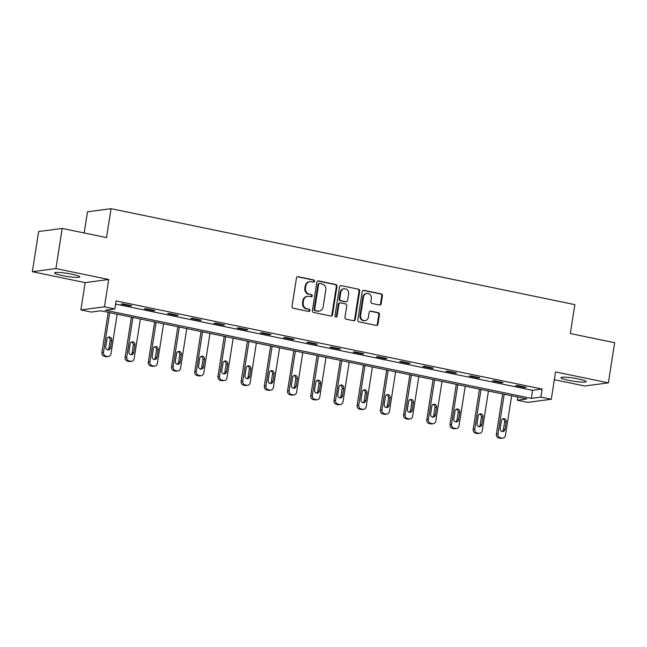 <?xml version="1.0" encoding="UTF-8"?>
<svg xmlns="http://www.w3.org/2000/svg" width="647" height="647" viewBox="0 0 647 647"><rect width="100%" height="100%" fill="white"/><g stroke="black" fill="none" stroke-linecap="round" stroke-linejoin="round"><path stroke-width="0.97" d="M314.531 281.235A1.124 1.035 82.4 0 0 313.682 279.925L298.17 276.714A1.609 1.48 82.4 0 0 296.463 277.992L292.023 306.363A1.609 1.48 82.4 0 0 293.237 308.247L308.748 311.458A1.124 1.035 82.4 0 0 309.945 310.56A1.124 1.035 82.4 0 0 309.096 309.25L307.082 308.829A5.144 4.731 82.4 0 1 303.2 302.82L303.572 300.459A5.144 4.731 82.4 0 1 307.568 296.326A5.144 4.731 82.4 0 1 309.04 296.375L311.045 296.795A1.124 1.035 82.4 0 0 312.234 295.897A1.124 1.035 82.4 0 0 311.385 294.587L309.379 294.167A5.144 4.731 82.4 0 1 305.497 288.158L305.869 285.796A5.144 4.731 82.4 0 1 309.864 281.663A5.144 4.731 82.4 0 1 311.328 281.712L313.342 282.132A1.124 1.035 82.4 0 0 314.531 281.235M313.334 282.132A1.124 1.035 82.4 0 0 313.051 280.005L297.531 276.803A1.609 1.48 82.4 0 0 297.402 276.779M308.74 311.45A1.124 1.035 82.4 0 0 308.457 309.331L307.082 308.829M311.037 296.795A1.124 1.035 82.4 0 0 310.754 294.668L309.379 294.167M578.491 378.996A12.77 1.529 -171.1 0 0 560.909 377.678A12.77 1.529 -171.1 0 0 568.559 380.315A12.77 1.529 -171.1 0 0 586.142 381.633A12.77 1.529 -171.1 0 0 578.491 378.996M72.157 274.247A12.77 1.529 -171.1 0 0 54.566 272.929A12.77 1.529 -171.1 0 0 62.217 275.565A12.77 1.529 -171.1 0 0 79.807 276.884A12.77 1.529 -171.1 0 0 72.157 274.247M379.433 305.004A1.609 1.48 82.4 0 0 381.14 303.726L382.385 295.768A1.609 1.48 82.4 0 0 381.172 293.884L363.946 290.325A1.609 1.48 82.4 0 0 362.239 291.595L357.799 319.974A1.609 1.48 82.4 0 0 359.012 321.85L376.239 325.417A1.609 1.48 82.4 0 0 377.945 324.139L379.449 314.523A1.609 1.48 82.4 0 0 378.236 312.647L370.868 311.118A1.609 1.48 82.4 0 0 369.154 312.396L368.41 317.167A4.303 3.955 82.4 0 1 365.07 320.621A4.303 3.955 82.4 0 1 360.597 315.55L363.525 296.868A4.303 3.955 82.4 0 1 366.865 293.414A4.303 3.955 82.4 0 1 371.338 298.485L370.852 301.599A1.609 1.48 82.4 0 0 372.065 303.475L379.433 305.004M540.868 397.088L551.284 399.248L527.717 402.369L517.301 400.218L526.86 398.948L100.843 310.811L91.292 312.08L80.883 309.929L104.442 306.799L114.859 308.959L105.307 310.22L531.316 398.358L540.868 397.088L542.129 389.057L116.112 300.928L114.859 308.959M62.201 228.423L55.917 268.57L32.35 271.7L38.634 231.545L62.201 228.423L106.529 237.586L111.058 208.682L574.851 304.632L570.322 333.545L614.65 342.708L608.366 382.862L555.555 371.936L551.284 399.248M32.35 271.7L85.153 282.626L108.72 279.496L55.917 268.57M108.72 279.496L104.442 306.799M336.982 286.37A1.609 1.48 82.4 0 0 335.769 284.494L318.542 280.927A1.609 1.48 82.4 0 0 316.836 282.205L312.388 310.576A1.609 1.48 82.4 0 0 313.601 312.461L330.827 316.019A1.609 1.48 82.4 0 0 332.534 314.749L336.982 286.37L336.343 286.459A1.609 1.48 82.4 0 0 335.13 284.575L317.903 281.016A1.609 1.48 82.4 0 0 317.766 280.992M341.244 285.626L358.47 289.193A1.609 1.48 82.4 0 1 359.683 291.069L355.243 319.448A1.609 1.48 82.4 0 1 353.537 320.718L346.161 319.197A1.609 1.48 82.4 0 1 344.948 317.313L346.752 305.805A1.609 1.48 82.4 0 0 345.538 303.928L340.645 302.917A1.609 1.48 82.4 0 0 338.939 304.195L337.063 316.173A1.124 1.035 82.4 0 1 336.189 317.079A1.124 1.035 82.4 0 1 335.017 315.752L339.538 286.896A1.609 1.48 82.4 0 1 341.244 285.626L358.47 289.193M554.342 379.692L584.799 385.992L608.366 382.862M111.058 208.682L87.491 211.804L84.175 232.969M115.619 304.066L532.57 390.327L542.129 389.057M121.207 304.09L130.136 305.934L131.729 305.724L122.801 303.88L121.207 304.09M144.41 308.886L153.339 310.738L154.932 310.52L146.004 308.676L144.41 308.886M167.622 313.69L176.542 315.534L178.135 315.324L169.207 313.48L167.622 313.69M190.825 318.486L199.745 320.338L201.338 320.128L192.418 318.275L190.825 318.486M214.028 323.29L222.956 325.134L224.541 324.923L215.621 323.079L214.028 323.29M237.231 328.094L246.159 329.938L247.752 329.727L238.824 327.875L237.231 328.094M260.434 332.89L269.362 334.734L270.956 334.523L262.027 332.679L260.434 332.89M283.645 337.694L292.565 339.538L294.159 339.327L285.23 337.483L283.645 337.694M306.848 342.489L315.768 344.341L317.362 344.131L308.441 342.279L306.848 342.489M330.051 347.293L338.971 349.137L340.565 348.927L331.644 347.083L330.051 347.293M353.254 352.089L362.183 353.941L363.776 353.731L354.847 351.879L353.254 352.089M376.457 356.893L385.386 358.737L386.979 358.527L378.05 356.683L376.457 356.893M399.668 361.697L408.589 363.541L410.182 363.331L401.253 361.487L399.668 361.697M422.871 366.493L431.792 368.345L433.385 368.127L424.464 366.283L422.871 366.493M446.074 371.297L454.995 373.141L456.588 372.931L447.667 371.087L446.074 371.297M469.277 376.093L478.206 377.945L479.799 377.735L470.87 375.883L469.277 376.093M492.48 380.897L501.409 382.741L503.002 382.531L494.073 380.687L492.48 380.897M515.683 385.701L524.612 387.545L526.205 387.335L517.276 385.483L515.683 385.701M517.794 397.072L517.301 400.218M85.153 282.626L80.883 309.929M532.57 390.327L531.316 398.358M130.136 305.934L130.217 305.408M153.339 310.738L153.42 310.212M176.542 315.534L176.623 315.008M199.745 320.338L199.826 319.812M222.956 325.134L223.037 324.616M246.159 329.938L246.24 329.412M269.362 334.734L269.443 334.216M292.565 339.538L292.646 339.012M315.768 344.341L315.849 343.816M338.971 349.137L339.06 348.612M362.183 353.941L362.263 353.416M385.386 358.737L385.466 358.22M408.589 363.541L408.669 363.016M431.792 368.345L431.873 367.82M454.995 373.141L455.084 372.615M478.206 377.945L478.287 377.419M501.409 382.741L501.49 382.223M524.612 387.545L524.693 387.019M309.864 281.663L309.226 281.744A5.144 4.731 82.4 0 0 305.23 285.877L305.869 285.796M308.74 294.256A5.144 4.731 82.4 0 1 304.858 288.247L305.23 285.877M307.568 296.326L306.929 296.407A5.144 4.731 82.4 0 0 302.933 300.54L303.572 300.459M306.452 308.918A5.144 4.731 82.4 0 1 302.57 302.901L302.933 300.54M330.965 316.043A1.609 1.48 82.4 0 0 331.903 314.83L336.343 286.459M319.796 283.467A1.124 1.035 82.4 0 0 318.607 284.356L314.701 309.266A1.124 1.035 82.4 0 0 315.55 310.584L317.669 311.021A5.144 4.731 82.4 0 0 319.133 311.078A5.144 4.731 82.4 0 0 323.136 306.945L325.797 289.921A5.144 4.731 82.4 0 0 321.915 283.904L319.796 283.467M319.481 283.459L318.842 283.54A1.124 1.035 82.4 0 0 317.968 284.445L318.607 284.356M319.133 311.078L318.502 311.158A5.144 4.731 82.4 0 1 317.03 311.11L314.919 310.665A1.124 1.035 82.4 0 1 314.07 309.355L317.968 284.445M353.666 320.742A1.609 1.48 82.4 0 0 354.605 319.529L359.045 291.15A1.609 1.48 82.4 0 0 357.831 289.274M340.185 302.901L339.554 302.982A1.609 1.48 82.4 0 0 338.3 304.276L336.424 316.254L337.063 316.173M335.866 317.062A1.124 1.035 82.4 0 0 336.424 316.254M348.62 293.867A4.303 3.955 82.4 0 0 344.147 288.797A4.303 3.955 82.4 0 0 340.807 292.25L339.78 298.833A1.609 1.48 82.4 0 0 340.993 300.709L345.886 301.72A1.609 1.48 82.4 0 0 347.593 300.451L348.62 293.867M344.147 288.797L343.508 288.877A4.303 3.955 82.4 0 0 340.168 292.331L340.807 292.25M346.339 301.737L345.7 301.825A1.609 1.48 82.4 0 1 345.247 301.809L340.354 300.79A1.609 1.48 82.4 0 1 339.141 298.914L340.168 292.331M366.865 293.414L366.226 293.495A4.303 3.955 82.4 0 0 362.886 296.949L363.525 296.868M365.07 320.621L364.431 320.702A4.303 3.955 82.4 0 1 359.967 315.631L362.886 296.949M376.376 325.441A1.609 1.48 82.4 0 0 377.306 324.228L378.81 314.612A1.609 1.48 82.4 0 0 377.597 312.727L370.23 311.207A1.609 1.48 82.4 0 0 370.092 311.183M379.571 305.02A1.609 1.48 82.4 0 0 380.509 303.807L381.754 295.849A1.609 1.48 82.4 0 0 380.541 293.973L363.307 290.406A1.609 1.48 82.4 0 0 363.177 290.382M108.211 312.339L101.919 352.542A3.275 3.009 -97.6 0 0 104.385 356.368L105.873 356.675A3.275 3.009 -97.6 0 0 106.812 356.707L108.405 356.497A3.275 3.009 82.4 0 0 110.944 353.869L117.164 314.191M108.405 356.497A3.275 3.009 82.4 0 1 107.467 356.465L105.979 356.157A3.275 3.009 82.4 0 1 103.512 352.332L109.723 312.647M107.661 349.873A2.62 2.41 82.4 0 0 108.922 348.021L110.127 340.314A2.62 2.41 82.4 0 0 108.219 337.265M110.516 347.811L111.721 340.096A2.62 2.41 82.4 0 0 108.995 337.006A2.62 2.41 82.4 0 0 106.957 339.117L105.752 346.824A2.62 2.41 82.4 0 0 108.478 349.914A2.62 2.41 82.4 0 0 110.516 347.811L108.922 348.021M131.414 317.135L125.122 357.338A3.275 3.009 -97.6 0 0 127.596 361.172L129.076 361.479A3.275 3.009 -97.6 0 0 130.015 361.511L131.608 361.301A3.275 3.009 82.4 0 0 134.147 358.664L140.367 318.987M131.608 361.301A3.275 3.009 82.4 0 1 130.67 361.269L129.182 360.953A3.275 3.009 82.4 0 1 126.715 357.128L132.926 317.451M130.864 354.669A2.62 2.41 82.4 0 0 132.125 352.817L133.331 345.11A2.62 2.41 82.4 0 0 131.422 342.061M133.719 352.607L134.924 344.9A2.62 2.41 82.4 0 0 132.198 341.81A2.62 2.41 82.4 0 0 130.168 343.913L128.955 351.62A2.62 2.41 82.4 0 0 131.681 354.718A2.62 2.41 82.4 0 0 133.719 352.607L132.125 352.817M154.625 321.939L148.325 362.142A3.275 3.009 -97.6 0 0 150.8 365.967L152.288 366.275A3.275 3.009 -97.6 0 0 153.218 366.307L154.811 366.097A3.275 3.009 82.4 0 0 157.358 363.468L163.57 323.791M154.811 366.097A3.275 3.009 82.4 0 1 153.881 366.065L152.393 365.757A3.275 3.009 82.4 0 1 149.918 361.932L156.129 322.255M154.067 359.473A2.62 2.41 82.4 0 0 155.329 357.621L156.534 349.914A2.62 2.41 82.4 0 0 154.625 346.865M156.922 357.411L158.127 349.703A2.62 2.41 82.4 0 0 155.401 346.614A2.62 2.41 82.4 0 0 153.371 348.717L152.158 356.424A2.62 2.41 82.4 0 0 154.884 359.514A2.62 2.41 82.4 0 0 156.922 357.411L155.329 357.621M177.828 326.743L171.528 366.938A3.275 3.009 -97.6 0 0 174.003 370.771L175.491 371.079A3.275 3.009 -97.6 0 0 176.421 371.111L178.014 370.901A3.275 3.009 82.4 0 0 180.562 368.272L186.773 328.587M178.014 370.901A3.275 3.009 82.4 0 1 177.084 370.868L175.596 370.561A3.275 3.009 82.4 0 1 173.121 366.728L179.332 327.05M177.278 364.269A2.62 2.41 82.4 0 0 178.532 362.425L179.745 354.71A2.62 2.41 82.4 0 0 177.836 351.669M180.125 362.207L181.33 354.499A2.62 2.41 82.4 0 0 178.612 351.41A2.62 2.41 82.4 0 0 176.574 353.513L175.369 361.228A2.62 2.41 82.4 0 0 178.095 364.318A2.62 2.41 82.4 0 0 180.125 362.207L178.532 362.425M201.031 331.539L194.731 371.742A3.275 3.009 -97.6 0 0 197.206 375.567L198.694 375.875A3.275 3.009 -97.6 0 0 199.624 375.915L201.217 375.705A3.275 3.009 82.4 0 0 203.765 373.068L209.976 333.391M201.217 375.705A3.275 3.009 82.4 0 1 200.287 375.664L198.799 375.357A3.275 3.009 82.4 0 1 196.324 371.532L202.543 331.854M200.481 369.073A2.62 2.41 82.4 0 0 201.743 367.221L202.948 359.514A2.62 2.41 82.4 0 0 201.039 356.465M203.328 367.011L204.541 359.303A2.62 2.41 82.4 0 0 201.815 356.214A2.62 2.41 82.4 0 0 199.777 358.317L198.572 366.024A2.62 2.41 82.4 0 0 201.298 369.113A2.62 2.41 82.4 0 0 203.328 367.011L201.743 367.221M224.234 336.343L217.942 376.546A3.275 3.009 -97.6 0 0 220.409 380.371L221.897 380.679A3.275 3.009 -97.6 0 0 222.835 380.711L224.428 380.501A3.275 3.009 82.4 0 0 226.968 377.872L233.179 338.195M224.428 380.501A3.275 3.009 82.4 0 1 223.49 380.468L222.002 380.161A3.275 3.009 82.4 0 1 219.535 376.328L225.746 336.65M223.684 373.877A2.62 2.41 82.4 0 0 224.946 372.025L226.151 364.31A2.62 2.41 82.4 0 0 224.242 361.269M226.539 371.815L227.744 364.099A2.62 2.41 82.4 0 0 225.019 361.01A2.62 2.41 82.4 0 0 222.98 363.121L221.775 370.828A2.62 2.41 82.4 0 0 224.501 373.917A2.62 2.41 82.4 0 0 226.539 371.815L224.946 372.025M247.437 341.139L241.145 381.342A3.275 3.009 -97.6 0 0 243.62 385.167L245.1 385.483A3.275 3.009 -97.6 0 0 246.038 385.515L247.631 385.305A3.275 3.009 82.4 0 0 250.171 382.668L256.39 342.991M247.631 385.305A3.275 3.009 82.4 0 1 246.693 385.264L245.205 384.957A3.275 3.009 82.4 0 1 242.738 381.132L248.949 341.454M246.887 378.673A2.62 2.41 82.4 0 0 248.149 376.821L249.354 369.113A2.62 2.41 82.4 0 0 247.445 366.065M249.742 376.611L250.947 368.903A2.62 2.41 82.4 0 0 248.222 365.814A2.62 2.41 82.4 0 0 246.192 367.917L244.978 375.624A2.62 2.41 82.4 0 0 247.704 378.713A2.62 2.41 82.4 0 0 249.742 376.611L248.149 376.821M270.64 345.943L264.348 386.146A3.275 3.009 -97.6 0 0 266.823 389.971L268.311 390.278A3.275 3.009 -97.6 0 0 269.241 390.311L270.834 390.101A3.275 3.009 82.4 0 0 273.382 387.472L279.593 347.795M270.834 390.101A3.275 3.009 82.4 0 1 269.904 390.068L268.416 389.761A3.275 3.009 82.4 0 1 265.941 385.935L272.152 346.258M270.09 383.477A2.62 2.41 82.4 0 0 271.352 381.625L272.557 373.917A2.62 2.41 82.4 0 0 270.648 370.868M272.945 381.415L274.15 373.699A2.62 2.41 82.4 0 0 271.425 370.61A2.62 2.41 82.4 0 0 269.395 372.721L268.182 380.428A2.62 2.41 82.4 0 0 270.907 383.517A2.62 2.41 82.4 0 0 272.945 381.415L271.352 381.625M293.851 350.739L287.551 390.942A3.275 3.009 -97.6 0 0 290.026 394.775L291.514 395.082A3.275 3.009 -97.6 0 0 292.444 395.115L294.037 394.905A3.275 3.009 82.4 0 0 296.585 392.268L302.796 352.591M294.037 394.905A3.275 3.009 82.4 0 1 293.107 394.872L291.619 394.565A3.275 3.009 82.4 0 1 289.144 390.731L295.356 351.054M293.301 388.273A2.62 2.41 82.4 0 0 294.555 386.421L295.768 378.713A2.62 2.41 82.4 0 0 293.859 375.664M296.148 386.21L297.353 378.503A2.62 2.41 82.4 0 0 294.636 375.414A2.62 2.41 82.4 0 0 292.598 377.516L291.393 385.232A2.62 2.41 82.4 0 0 294.11 388.321A2.62 2.41 82.4 0 0 296.148 386.21L294.555 386.421M317.054 355.543L310.754 395.746A3.275 3.009 -97.6 0 0 313.229 399.571L314.717 399.878A3.275 3.009 -97.6 0 0 315.647 399.919L317.24 399.7A3.275 3.009 82.4 0 0 319.788 397.072L325.999 357.395M317.24 399.7A3.275 3.009 82.4 0 1 316.31 399.668L314.822 399.361A3.275 3.009 82.4 0 1 312.347 395.535L318.567 355.858M316.504 393.077A2.62 2.41 82.4 0 0 317.758 391.225L318.971 383.517A2.62 2.41 82.4 0 0 317.062 380.468M319.351 391.014L320.564 383.307A2.62 2.41 82.4 0 0 317.839 380.218A2.62 2.41 82.4 0 0 315.801 382.32L314.596 390.028A2.62 2.41 82.4 0 0 317.321 393.117A2.62 2.41 82.4 0 0 319.351 391.014L317.758 391.225M340.257 360.347L333.965 400.55A3.275 3.009 -97.6 0 0 336.432 404.375L337.92 404.682A3.275 3.009 -97.6 0 0 338.858 404.715L340.451 404.504A3.275 3.009 82.4 0 0 342.991 401.876L349.202 362.199M340.451 404.504A3.275 3.009 82.4 0 1 339.513 404.472L338.025 404.165A3.275 3.009 82.4 0 1 335.558 400.331L341.77 360.654M339.707 397.873A2.62 2.41 82.4 0 0 340.969 396.029L342.174 388.313A2.62 2.41 82.4 0 0 340.265 385.272M342.562 395.81L343.767 388.103A2.62 2.41 82.4 0 0 341.042 385.014A2.62 2.41 82.4 0 0 339.004 387.116L337.799 394.832A2.62 2.41 82.4 0 0 340.524 397.921A2.62 2.41 82.4 0 0 342.562 395.81L340.969 396.029M363.46 365.143L357.168 405.345A3.275 3.009 -97.6 0 0 359.635 409.171L361.123 409.478A3.275 3.009 -97.6 0 0 362.061 409.519L363.654 409.308A3.275 3.009 82.4 0 0 366.194 406.672L372.413 366.995M363.654 409.308A3.275 3.009 82.4 0 1 362.716 409.268L361.228 408.961A3.275 3.009 82.4 0 1 358.762 405.135L364.973 365.458M362.91 402.677A2.62 2.41 82.4 0 0 364.172 400.825L365.377 393.117A2.62 2.41 82.4 0 0 363.468 390.068M365.765 400.614L366.97 392.907A2.62 2.41 82.4 0 0 364.245 389.817A2.62 2.41 82.4 0 0 362.207 391.92L361.002 399.628A2.62 2.41 82.4 0 0 363.727 402.717A2.62 2.41 82.4 0 0 365.765 400.614L364.172 400.825M386.663 369.947L380.371 410.149A3.275 3.009 -97.6 0 0 382.846 413.975L384.334 414.282A3.275 3.009 -97.6 0 0 385.264 414.315L386.857 414.104A3.275 3.009 82.4 0 0 389.405 411.476L395.616 371.799M386.857 414.104A3.275 3.009 82.4 0 1 385.919 414.072L384.439 413.765A3.275 3.009 82.4 0 1 381.965 409.939L388.176 370.254M386.113 407.481A2.62 2.41 82.4 0 0 387.375 405.629L388.58 397.921A2.62 2.41 82.4 0 0 386.671 394.872M388.968 405.418L390.173 397.703A2.62 2.41 82.4 0 0 387.448 394.613A2.62 2.41 82.4 0 0 385.418 396.724L384.205 404.432A2.62 2.41 82.4 0 0 386.93 407.521A2.62 2.41 82.4 0 0 388.968 405.418L387.375 405.629M409.875 374.742L403.574 414.945A3.275 3.009 -97.6 0 0 406.049 418.779L407.537 419.086A3.275 3.009 -97.6 0 0 408.467 419.119L410.061 418.908A3.275 3.009 82.4 0 0 412.608 416.272L418.819 376.594M410.061 418.908A3.275 3.009 82.4 0 1 409.13 418.876L407.642 418.56A3.275 3.009 82.4 0 1 405.168 414.735L411.379 375.058M409.325 412.276A2.62 2.41 82.4 0 0 410.578 410.424L411.791 402.717A2.62 2.41 82.4 0 0 409.883 399.668M412.171 410.214L413.376 402.507A2.62 2.41 82.4 0 0 410.659 399.417A2.62 2.41 82.4 0 0 408.621 401.52L407.416 409.227A2.62 2.41 82.4 0 0 410.133 412.325A2.62 2.41 82.4 0 0 412.171 410.214L410.578 410.424M433.078 379.546L426.777 419.749A3.275 3.009 -97.6 0 0 429.252 423.575L430.74 423.882A3.275 3.009 -97.6 0 0 431.67 423.914L433.264 423.704A3.275 3.009 82.4 0 0 435.811 421.076L442.022 381.398M433.264 423.704A3.275 3.009 82.4 0 1 432.333 423.672L430.845 423.364A3.275 3.009 82.4 0 1 428.371 419.539L434.59 379.862M432.528 417.08A2.62 2.41 82.4 0 0 433.781 415.228L434.994 407.521A2.62 2.41 82.4 0 0 433.086 404.472M435.374 415.018L436.588 407.311A2.62 2.41 82.4 0 0 433.862 404.221A2.62 2.41 82.4 0 0 431.824 406.324L430.619 414.031A2.62 2.41 82.4 0 0 433.344 417.121A2.62 2.41 82.4 0 0 435.374 415.018L433.781 415.228M456.281 384.35L449.988 424.545A3.275 3.009 -97.6 0 0 452.455 428.379L453.943 428.686A3.275 3.009 -97.6 0 0 454.881 428.718L456.467 428.508A3.275 3.009 82.4 0 0 459.014 425.88L465.225 386.194M456.467 428.508A3.275 3.009 82.4 0 1 455.537 428.476L454.048 428.168A3.275 3.009 82.4 0 1 451.574 424.335L457.793 384.658M455.731 421.876A2.62 2.41 82.4 0 0 456.992 420.032L458.197 412.317A2.62 2.41 82.4 0 0 456.289 409.276M458.586 419.814L459.791 412.107A2.62 2.41 82.4 0 0 457.065 409.017A2.62 2.41 82.4 0 0 455.027 411.12L453.822 418.835A2.62 2.41 82.4 0 0 456.547 421.925A2.62 2.41 82.4 0 0 458.586 419.814L456.992 420.032M479.484 389.146L473.192 429.349A3.275 3.009 -97.6 0 0 475.658 433.175L477.146 433.482A3.275 3.009 -97.6 0 0 478.084 433.522L479.678 433.304A3.275 3.009 82.4 0 0 482.217 430.676L488.436 390.998M479.678 433.304A3.275 3.009 82.4 0 1 478.74 433.272L477.251 432.964A3.275 3.009 82.4 0 1 474.785 429.139L480.996 389.462M478.934 426.68A2.62 2.41 82.4 0 0 480.195 424.828L481.4 417.121A2.62 2.41 82.4 0 0 479.492 414.072M481.789 424.618L482.994 416.911A2.62 2.41 82.4 0 0 480.268 413.821A2.62 2.41 82.4 0 0 478.23 415.924L477.025 423.631A2.62 2.41 82.4 0 0 479.751 426.721A2.62 2.41 82.4 0 0 481.789 424.618L480.195 424.828M502.687 393.95L496.395 434.153A3.275 3.009 -97.6 0 0 498.869 437.979L500.357 438.286A3.275 3.009 -97.6 0 0 501.288 438.318L502.881 438.108A3.275 3.009 82.4 0 0 505.42 435.48L511.64 395.802M502.881 438.108A3.275 3.009 82.4 0 1 501.943 438.076L500.454 437.768A3.275 3.009 82.4 0 1 497.988 433.935L504.199 394.258M502.137 431.484A2.62 2.41 82.4 0 0 503.398 429.632L504.603 421.917A2.62 2.41 82.4 0 0 502.695 418.876M504.992 429.422L506.197 421.707A2.62 2.41 82.4 0 0 503.471 418.617A2.62 2.41 82.4 0 0 501.441 420.728L500.228 428.435A2.62 2.41 82.4 0 0 502.954 431.525A2.62 2.41 82.4 0 0 504.992 429.422L503.398 429.632M313.051 280.005L313.682 279.925M308.457 309.331L309.096 309.25M310.754 294.668L311.385 294.587M304.858 288.247L305.497 288.158M302.57 302.901L303.2 302.82M297.531 276.803L298.17 276.714M331.903 314.83L332.534 314.749M317.903 281.016L318.542 280.927M335.13 284.575L335.769 284.494M314.07 309.355L314.701 309.266M314.919 310.665L315.55 310.584M317.03 311.11L317.669 311.021M359.045 291.15L359.683 291.069M354.605 319.529L355.243 319.448M338.3 304.276L338.939 304.195M339.141 298.914L339.78 298.833M340.354 300.79L340.993 300.709M345.247 301.809L345.886 301.72M359.967 315.631L360.597 315.55M370.23 311.207L370.868 311.118M377.597 312.727L378.236 312.647M378.81 314.612L379.449 314.523M377.306 324.228L377.945 324.139M363.307 290.406L363.946 290.325M380.541 293.973L381.172 293.884M381.754 295.849L382.385 295.768M380.509 303.807L381.14 303.726M103.512 352.332L101.919 352.542M105.979 356.157L104.385 356.368M107.467 356.465L105.873 356.675M110.127 340.314L111.721 340.096M126.715 357.128L125.122 357.338M129.182 360.953L127.596 361.172M130.67 361.269L129.076 361.479M133.331 345.11L134.924 344.9M149.918 361.932L148.325 362.142M152.393 365.757L150.8 365.967M153.881 366.065L152.288 366.275M156.534 349.914L158.127 349.703M173.121 366.728L171.528 366.938M175.596 370.561L174.003 370.771M177.084 370.868L175.491 371.079M179.745 354.71L181.33 354.499M196.324 371.532L194.731 371.742M198.799 375.357L197.206 375.567M200.287 375.664L198.694 375.875M202.948 359.514L204.541 359.303M219.535 376.328L217.942 376.546M222.002 380.161L220.409 380.371M223.49 380.468L221.897 380.679M226.151 364.31L227.744 364.099M242.738 381.132L241.145 381.342M245.205 384.957L243.62 385.167M246.693 385.264L245.1 385.483M249.354 369.113L250.947 368.903M265.941 385.935L264.348 386.146M268.416 389.761L266.823 389.971M269.904 390.068L268.311 390.278M272.557 373.917L274.15 373.699M289.144 390.731L287.551 390.942M291.619 394.565L290.026 394.775M293.107 394.872L291.514 395.082M295.768 378.713L297.353 378.503M312.347 395.535L310.754 395.746M314.822 399.361L313.229 399.571M316.31 399.668L314.717 399.878M318.971 383.517L320.564 383.307M335.558 400.331L333.965 400.55M338.025 404.165L336.432 404.375M339.513 404.472L337.92 404.682M342.174 388.313L343.767 388.103M358.762 405.135L357.168 405.345M361.228 408.961L359.635 409.171M362.716 409.268L361.123 409.478M365.377 393.117L366.97 392.907M381.965 409.939L380.371 410.149M384.439 413.765L382.846 413.975M385.919 414.072L384.334 414.282M388.58 397.921L390.173 397.703M405.168 414.735L403.574 414.945M407.642 418.56L406.049 418.779M409.13 418.876L407.537 419.086M411.791 402.717L413.376 402.507M428.371 419.539L426.777 419.749M430.845 423.364L429.252 423.575M432.333 423.672L430.74 423.882M434.994 407.521L436.588 407.311M451.574 424.335L449.988 424.545M454.048 428.168L452.455 428.379M455.537 428.476L453.943 428.686M458.197 412.317L459.791 412.107M474.785 429.139L473.192 429.349M477.251 432.964L475.658 433.175M478.74 433.272L477.146 433.482M481.4 417.121L482.994 416.911M497.988 433.935L496.395 434.153M500.454 437.768L498.869 437.979M501.943 438.076L500.357 438.286M504.603 421.917L506.197 421.707"/></g></svg>
